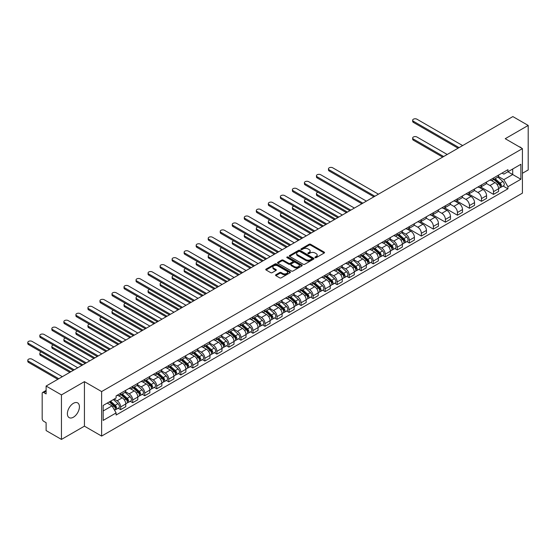 <?xml version="1.0" encoding="UTF-8"?>
<svg xmlns="http://www.w3.org/2000/svg" width="556" height="556" viewBox="0 0 556 556"><rect width="100%" height="100%" fill="white"/><g stroke="black" fill="none" stroke-linecap="round" stroke-linejoin="round"><path stroke-width="0.83" d="M315.127 257.65A0.751 0.431 0 0 0 316.183 257.65L324.224 253.008A1.07 0.619 0 0 0 324.537 252.57A1.07 0.619 0 0 0 324.224 252.132L310.602 244.272A1.07 0.619 0 0 0 309.087 244.272L301.053 248.907A0.751 0.431 0 0 0 302.11 249.519L303.152 248.921A3.426 1.974 0 0 1 307.996 248.921L309.129 249.575A3.426 1.974 0 0 1 310.13 250.971A3.426 1.974 0 0 1 309.129 252.375L308.087 252.973A0.751 0.431 0 0 0 309.15 253.585L310.185 252.987A3.426 1.974 0 0 1 315.03 252.987L316.169 253.64A3.426 1.974 0 0 1 317.17 255.037A3.426 1.974 0 0 1 316.169 256.434L315.127 257.039A0.751 0.431 0 0 0 315.127 257.65L315.127 257.039M73.406 417.208A8.507 4.907 120 0 0 78.959 409.716A8.507 4.907 120 0 0 77.659 402.898A8.507 4.907 120 0 0 73.406 403.322A8.507 4.907 120 0 0 67.846 410.815A8.507 4.907 120 0 0 69.152 417.632A8.507 4.907 120 0 0 73.406 417.208M521.41 148.042A8.507 4.907 120 0 0 520.499 147.229A8.507 4.907 120 0 0 519.339 146.853M275.866 274.761A1.07 0.619 0 0 0 275.554 275.199A1.07 0.619 0 0 0 275.866 275.637L279.689 277.847A1.07 0.619 0 0 0 281.204 277.847L290.135 272.69A1.07 0.619 0 0 0 290.447 272.252A1.07 0.619 0 0 0 290.135 271.815L276.513 263.954A1.07 0.619 0 0 0 274.998 263.954L266.067 269.104A1.07 0.619 0 0 0 265.754 269.542A1.07 0.619 0 0 0 266.067 269.98L270.682 272.649A1.07 0.619 0 0 0 272.197 272.649L276.019 270.438A1.07 0.619 0 0 0 276.332 270.001A1.07 0.619 0 0 0 276.019 269.563L273.733 268.242A2.863 1.654 0 0 1 272.892 267.075A2.863 1.654 0 0 1 274.657 265.546A2.863 1.654 0 0 1 277.778 265.907L286.75 271.085A2.863 1.654 0 0 1 287.584 272.252A2.863 1.654 0 0 1 285.819 273.781A2.863 1.654 0 0 1 282.698 273.42L281.204 272.558A1.07 0.619 0 0 0 279.689 272.558L275.866 274.761L275.866 275.637L279.689 273.448L279.689 272.558M101.623 391.57L84.429 381.645L61.452 394.906L46.113 386.052L512.854 116.579L528.2 125.434L505.223 138.701L522.418 148.626L101.623 391.57L101.623 436.085L522.418 193.14L522.418 148.626M303.228 264.26A1.07 0.619 0 0 0 304.737 264.26L313.667 259.103A1.07 0.619 0 0 0 313.98 258.665A1.07 0.619 0 0 0 313.667 258.227L300.045 250.36A1.07 0.619 0 0 0 298.53 250.36L289.606 255.517A1.07 0.619 0 0 0 289.294 255.955A1.07 0.619 0 0 0 289.606 256.392L303.228 264.26M287.292 257.81A0.751 0.431 0 0 1 288.05 257.914L288.05 257.025L301.901 265.024A1.07 0.619 0 0 1 302.214 265.455A1.07 0.619 0 0 1 301.901 265.893L292.97 271.05A1.07 0.619 0 0 1 291.455 271.05L277.833 263.19L277.833 262.314A1.07 0.619 0 0 0 277.52 262.752A1.07 0.619 0 0 0 277.833 263.19M277.833 262.314L281.656 260.104A1.07 0.619 0 0 1 283.171 260.104L288.696 263.294A1.07 0.619 0 0 0 290.211 263.294L292.748 261.834A1.07 0.619 0 0 0 293.061 261.396A1.07 0.619 0 0 0 292.748 260.959L286.993 257.636A0.751 0.431 0 0 1 288.05 257.025M61.452 394.906L61.452 439.421L46.113 430.566L46.113 422.685L43.722 421.302A2.182 1.258 -120 0 1 42.18 418.633L42.18 393.44A2.182 1.258 -120 0 1 42.631 392.446L46.113 390.43M522.418 173.284L528.2 169.948L528.2 125.434M61.452 439.421L84.429 426.16L101.623 436.085M46.113 386.052L46.113 393.933L43.722 392.55A2.182 1.258 -120 0 0 42.631 392.446M493.506 178.003A5.018 2.898 60 0 1 492.47 180.255L497.557 177.315A5.018 2.898 -120 0 0 498.593 175.07M486.285 183.404L489.961 185.53A5.018 2.898 60 0 1 493.506 191.667L498.593 188.734A5.018 2.898 -120 0 0 495.048 182.59L491.407 180.485M498.593 188.734L498.593 191.445L493.506 194.385L480.752 187.018M492.47 180.255A5.018 2.898 60 0 1 489.996 180.033M493.506 191.667L493.506 194.385M481.482 184.946A5.018 2.898 60 0 1 480.44 187.198L485.527 184.265A5.018 2.898 -120 0 0 486.57 182.014M468.722 193.968L481.482 201.328L486.57 198.395L486.57 195.677A5.018 2.898 -120 0 0 483.018 189.533L479.376 187.428M480.44 187.198A5.018 2.898 60 0 1 477.972 186.976M474.261 190.347L477.931 192.473A5.018 2.898 60 0 1 481.482 198.617L481.482 201.328M469.452 191.889A5.018 2.898 60 0 1 468.416 194.141L473.503 191.208A5.018 2.898 -120 0 0 474.539 188.957M456.698 200.911L469.452 208.271L474.539 205.338L474.539 202.62A5.018 2.898 -120 0 0 470.995 196.476L467.353 194.378M468.416 194.141A5.018 2.898 60 0 1 465.942 193.919M462.231 197.297L465.907 199.416A5.018 2.898 60 0 1 469.452 205.56L469.452 208.271M457.428 198.84A5.018 2.898 60 0 1 456.386 201.084L461.473 198.151A5.018 2.898 -120 0 0 462.516 195.9M444.668 207.854L457.428 215.214L462.516 212.281L462.516 209.563A5.018 2.898 -120 0 0 458.964 203.42L455.322 201.321M456.386 201.084A5.018 2.898 60 0 1 453.918 200.862M450.2 204.24L453.877 206.359A5.018 2.898 60 0 1 457.428 212.503L457.428 215.214M445.398 205.783A5.018 2.898 60 0 1 444.362 208.034L449.45 205.095A5.018 2.898 -120 0 0 450.485 202.843M432.644 214.797L445.398 222.164L450.485 219.224L450.485 216.506A5.018 2.898 -120 0 0 446.941 210.363L443.299 208.264M444.362 208.034A5.018 2.898 60 0 1 441.888 207.805M438.177 211.183L441.853 213.302A5.018 2.898 60 0 1 445.398 219.446L445.398 222.164M433.367 212.726A5.018 2.898 60 0 1 432.332 214.977L437.419 212.038A5.018 2.898 -120 0 0 438.462 209.786M420.614 221.74L433.367 229.107L438.462 226.167L438.462 223.449A5.018 2.898 -120 0 0 434.91 217.306L431.268 215.207M432.332 214.977A5.018 2.898 60 0 1 429.864 214.748M426.146 218.126L429.823 220.245A5.018 2.898 60 0 1 433.367 226.389L433.367 229.107M421.344 219.669A5.018 2.898 60 0 1 420.308 221.92L425.396 218.981A5.018 2.898 -120 0 0 426.431 216.729M408.59 228.683L421.344 236.05L426.431 233.11L426.431 230.392A5.018 2.898 -120 0 0 422.887 224.256L419.245 222.15M420.308 221.92A5.018 2.898 60 0 1 417.834 221.691M414.123 225.069L417.799 227.189A5.018 2.898 60 0 1 421.344 233.332L421.344 236.05M409.313 226.612A5.018 2.898 60 0 1 408.278 228.863L413.365 225.924A5.018 2.898 -120 0 0 414.408 223.672M406.874 241.582L409.313 242.993L414.408 240.053L414.408 237.336A5.018 2.898 -120 0 0 410.856 231.199L407.214 229.093M408.278 228.863A5.018 2.898 60 0 1 405.81 228.634M402.092 232.012L405.769 234.132A5.018 2.898 60 0 1 409.313 240.275L409.313 242.993M397.29 233.555A5.018 2.898 60 0 1 396.247 235.807L401.342 232.867A5.018 2.898 -120 0 0 402.377 230.615M394.85 248.525L397.29 249.936L402.377 246.996L402.377 244.286A5.018 2.898 -120 0 0 398.833 238.142L395.191 236.036M396.247 235.807A5.018 2.898 60 0 1 393.78 235.577M390.069 238.955L393.745 241.075A5.018 2.898 60 0 1 397.29 247.218L397.29 249.936M385.259 240.498A5.018 2.898 60 0 1 384.224 242.75L389.311 239.81A5.018 2.898 -120 0 0 390.354 237.558M382.82 255.468L385.259 256.879L390.354 253.939L390.354 251.229A5.018 2.898 -120 0 0 386.802 245.085L383.16 242.979M384.224 242.75A5.018 2.898 60 0 1 381.757 242.527M378.038 245.898L381.715 248.025A5.018 2.898 60 0 1 385.259 254.161L385.259 256.879M373.236 247.441A5.018 2.898 60 0 1 372.193 249.693L377.288 246.76A5.018 2.898 -120 0 0 378.323 244.508M370.796 262.418L373.236 263.822L378.323 260.882L378.323 258.172A5.018 2.898 -120 0 0 374.779 252.028L371.137 249.922M372.193 249.693A5.018 2.898 60 0 1 369.726 249.47M366.015 252.841L369.691 254.968A5.018 2.898 60 0 1 373.236 261.105L373.236 263.822M361.205 254.384A5.018 2.898 60 0 1 360.17 256.636L365.257 253.703A5.018 2.898 -120 0 0 366.293 251.451M358.766 269.361L361.205 270.765L366.3 267.832L366.3 265.115A5.018 2.898 -120 0 0 362.748 258.971L359.106 256.872M360.17 256.636A5.018 2.898 60 0 1 357.703 256.413M353.984 259.784L357.661 261.911A5.018 2.898 60 0 1 361.205 268.055L361.205 270.765M349.182 261.327A5.018 2.898 60 0 1 348.139 263.579L353.234 260.646A5.018 2.898 -120 0 0 354.269 258.394M346.742 276.304L349.182 277.708L354.269 274.775L354.269 272.058A5.018 2.898 -120 0 0 350.725 265.914L347.083 263.815M348.139 263.579A5.018 2.898 60 0 1 345.672 263.356M341.961 266.734L345.637 268.854A5.018 2.898 60 0 1 349.182 274.998L349.182 277.708M337.151 268.277A5.018 2.898 60 0 1 336.116 270.529L341.203 267.589A5.018 2.898 -120 0 0 342.239 265.337M334.712 283.247L337.151 284.651L342.239 281.718L342.239 279.001A5.018 2.898 -120 0 0 338.694 272.857L335.053 270.758M336.116 270.529A5.018 2.898 60 0 1 333.649 270.299M329.93 273.677L333.607 275.797A5.018 2.898 60 0 1 337.151 281.941L337.151 284.651M325.128 275.22A5.018 2.898 60 0 1 324.085 277.472L329.173 274.532A5.018 2.898 -120 0 0 330.215 272.28M322.688 290.19L325.128 291.601L330.215 288.661L330.215 285.944A5.018 2.898 -120 0 0 326.671 279.8L323.029 277.701M324.085 277.472A5.018 2.898 60 0 1 321.618 277.242M317.907 280.62L321.583 282.74A5.018 2.898 60 0 1 325.128 288.884L325.128 291.601M313.097 282.163A5.018 2.898 60 0 1 312.062 284.415L317.149 281.475A5.018 2.898 -120 0 0 318.185 279.223M310.658 297.133L313.097 298.544L318.185 295.604L318.185 292.887A5.018 2.898 -120 0 0 314.64 286.743L310.999 284.644M312.062 284.415A5.018 2.898 60 0 1 309.595 284.185M305.876 287.563L309.553 289.683A5.018 2.898 60 0 1 313.097 295.827L313.097 298.544M301.074 289.106A5.018 2.898 60 0 1 300.031 291.358L305.119 288.418A5.018 2.898 -120 0 0 306.161 286.166M298.635 304.076L301.074 305.487L306.161 302.547L306.161 299.83A5.018 2.898 -120 0 0 302.617 293.693L298.975 291.587M300.031 291.358A5.018 2.898 60 0 1 297.564 291.129M293.853 294.506L297.523 296.626A5.018 2.898 60 0 1 301.074 302.77L301.074 305.487M289.044 296.049A5.018 2.898 60 0 1 288.008 298.301L293.095 295.361A5.018 2.898 -120 0 0 294.131 293.109M286.604 311.019L289.044 312.43L294.131 309.49L294.131 306.78A5.018 2.898 -120 0 0 290.586 300.636L286.945 298.53M288.008 298.301A5.018 2.898 60 0 1 285.541 298.072M281.822 301.449L285.499 303.569A5.018 2.898 60 0 1 289.044 309.713L289.044 312.43M277.02 302.992A5.018 2.898 60 0 1 275.978 305.244L281.065 302.304A5.018 2.898 -120 0 0 282.107 300.052M274.581 317.962L277.02 319.373L282.107 316.433L282.107 313.723A5.018 2.898 -120 0 0 278.563 307.579L274.921 305.473M275.978 305.244A5.018 2.898 60 0 1 273.51 305.022M269.799 308.392L273.469 310.519A5.018 2.898 60 0 1 277.02 316.656L277.02 319.373M264.99 309.935A5.018 2.898 60 0 1 263.954 312.187L269.041 309.247A5.018 2.898 -120 0 0 270.077 307.002M262.55 324.906L264.99 326.316L270.077 323.377L270.077 320.666A5.018 2.898 -120 0 0 266.532 314.522L262.891 312.416M263.954 312.187A5.018 2.898 60 0 1 261.48 311.965M257.769 315.335L261.445 317.462A5.018 2.898 60 0 1 264.99 323.599L264.99 326.316M252.966 316.878A5.018 2.898 60 0 1 251.924 319.13L257.011 316.197A5.018 2.898 -120 0 0 258.053 313.945M250.527 331.856L252.966 333.259L258.053 330.327L258.053 327.609A5.018 2.898 -120 0 0 254.509 321.465L250.86 319.359M251.924 319.13A5.018 2.898 60 0 1 249.456 318.908M245.745 322.278L249.415 324.405A5.018 2.898 60 0 1 252.966 330.549L252.966 333.259M240.936 323.821A5.018 2.898 60 0 1 239.9 326.073L244.987 323.14A5.018 2.898 -120 0 0 246.023 320.888M238.496 338.799L240.936 340.202L246.023 337.27L246.023 334.552A5.018 2.898 -120 0 0 242.479 328.408L238.837 326.309M239.9 326.073A5.018 2.898 60 0 1 237.426 325.851M233.715 329.228L237.391 331.348A5.018 2.898 60 0 1 240.936 337.492L240.936 340.202M228.912 330.771A5.018 2.898 60 0 1 227.87 333.023L232.957 330.083A5.018 2.898 -120 0 0 234 327.831M226.473 345.742L228.912 347.146L234 344.213L234 341.495A5.018 2.898 -120 0 0 230.448 335.351L226.806 333.252M227.87 333.023A5.018 2.898 60 0 1 225.402 332.794M221.691 336.171L225.361 338.291A5.018 2.898 60 0 1 228.912 344.435L228.912 347.146M216.882 337.714A5.018 2.898 60 0 1 215.846 339.966L220.934 337.026A5.018 2.898 -120 0 0 221.969 334.775M214.442 352.685L216.882 354.096L221.969 351.156L221.969 348.438A5.018 2.898 -120 0 0 218.425 342.294L214.783 340.196M215.846 339.966A5.018 2.898 60 0 1 213.372 339.737M209.661 343.115L213.337 345.234A5.018 2.898 60 0 1 216.882 351.378L216.882 354.096M204.858 344.657A5.018 2.898 60 0 1 203.816 346.909L208.903 343.969A5.018 2.898 -120 0 0 209.946 341.718M202.419 359.628L204.858 361.039L209.946 358.099L209.946 355.381A5.018 2.898 -120 0 0 206.394 349.237L202.752 347.139M203.816 346.909A5.018 2.898 60 0 1 201.348 346.68M197.637 350.058L201.307 352.177A5.018 2.898 60 0 1 204.858 358.321L204.858 361.039M192.828 351.6A5.018 2.898 60 0 1 191.792 353.852L196.88 350.912A5.018 2.898 -120 0 0 197.915 348.661M190.388 366.571L192.828 367.982L197.915 365.042L197.915 362.324A5.018 2.898 -120 0 0 194.371 356.188L190.729 354.082M191.792 353.852A5.018 2.898 60 0 1 189.318 353.623M185.607 357.001L189.283 359.12A5.018 2.898 60 0 1 192.828 365.264L192.828 367.982M180.804 358.544A5.018 2.898 60 0 1 179.762 360.795L184.849 357.855A5.018 2.898 -120 0 0 185.892 355.604M178.358 373.514L180.804 374.925L185.892 371.985L185.892 369.274A5.018 2.898 -120 0 0 182.34 363.131L178.698 361.025M179.762 360.795A5.018 2.898 60 0 1 177.294 360.566M173.576 363.944L177.253 366.063A5.018 2.898 60 0 1 180.804 372.207L180.804 374.925M168.774 365.487A5.018 2.898 60 0 1 167.738 367.738L172.826 364.799A5.018 2.898 -120 0 0 173.861 362.547M166.334 380.457L168.774 381.868L173.861 378.928L173.861 376.217A5.018 2.898 -120 0 0 170.317 370.074L166.675 367.968M167.738 367.738A5.018 2.898 60 0 1 165.264 367.509M161.553 370.887L165.229 373.007A5.018 2.898 60 0 1 168.774 379.15L168.774 381.868M156.743 372.43A5.018 2.898 60 0 1 155.708 374.681L160.795 371.742A5.018 2.898 -120 0 0 161.838 369.497M154.304 387.4L156.743 388.811L161.838 385.871L161.838 383.16A5.018 2.898 -120 0 0 158.286 377.017L154.644 374.911M155.708 374.681A5.018 2.898 60 0 1 153.241 374.459M149.522 377.83L153.199 379.957A5.018 2.898 60 0 1 156.743 386.093L156.743 388.811M144.72 379.373A5.018 2.898 60 0 1 143.684 381.625L148.772 378.692A5.018 2.898 -120 0 0 149.807 376.44M142.28 394.35L144.72 395.754L149.807 392.821L149.807 390.103A5.018 2.898 -120 0 0 146.263 383.96L142.621 381.854M143.684 381.625A5.018 2.898 60 0 1 141.21 381.402M137.499 384.773L141.175 386.9A5.018 2.898 60 0 1 144.72 393.043L144.72 395.754M132.689 386.316A5.018 2.898 60 0 1 131.654 388.568L136.741 385.635A5.018 2.898 -120 0 0 137.784 383.383M130.25 401.293L132.689 402.697L137.784 399.764L137.784 397.047A5.018 2.898 -120 0 0 134.232 390.903L130.59 388.804M131.654 388.568A5.018 2.898 60 0 1 129.187 388.345M125.468 391.723L129.145 393.843A5.018 2.898 60 0 1 132.689 399.986L132.689 402.697M120.666 393.266A5.018 2.898 60 0 1 119.623 395.511L124.718 392.578A5.018 2.898 -120 0 0 125.753 390.326M118.226 408.236L120.666 409.64L125.753 406.707L125.753 403.99A5.018 2.898 -120 0 0 122.209 397.846L118.567 395.747M119.623 395.511A5.018 2.898 60 0 1 117.156 395.288M114.189 399.097L117.121 400.786A5.018 2.898 60 0 1 120.666 406.929L120.666 409.64M502.026 173.083L503.84 174.132L520.875 164.298L512.702 169.01L512.702 174.535L503.84 179.651L498.315 176.46M507.92 171.776L520.875 179.254L507.927 186.733L503.84 179.651M520.875 164.298L520.875 179.254M103.166 410.981L112.027 405.859L116.114 412.934L116.114 415.026L507.927 188.825L507.927 186.733M116.114 412.934L103.166 420.412L103.166 405.456L116.114 397.978L116.114 395.886L507.927 169.684L507.927 171.776M84.429 381.645L84.429 426.16M112.027 405.859L107.252 403.1M503.097 186.031L507.927 188.825M315.426 257.755L316.169 257.324A3.426 1.974 0 0 0 317.17 255.927L317.17 255.037M310.13 250.971L310.13 251.868A3.426 1.974 0 0 1 309.129 253.265L308.385 253.689M324.224 252.132L324.224 253.008L310.602 245.161A1.07 0.619 0 0 0 309.087 245.161L301.352 249.63M313.667 258.227L313.667 259.103L300.045 251.256A1.07 0.619 0 0 0 298.53 251.256L289.62 256.399L289.606 255.517M311.777 258.971A0.751 0.431 0 0 0 311.777 258.359L299.823 251.458A0.751 0.431 0 0 0 298.76 251.458L297.662 252.09A3.426 1.974 0 0 0 296.661 253.487A3.426 1.974 0 0 0 297.662 254.884L305.835 259.603A3.426 1.974 0 0 0 310.679 259.603L311.777 258.971L311.777 259.86A0.751 0.431 0 0 0 311.999 259.555L311.999 258.665M296.661 253.487L296.661 254.377A3.426 1.974 0 0 0 297.662 255.774L297.662 254.884M311.777 259.86L310.679 260.493A3.426 1.974 0 0 1 305.835 260.493L297.662 255.774M277.854 263.196L281.656 260.993L281.656 260.104M293.061 261.396L293.061 262.286A1.07 0.619 0 0 1 292.748 262.724L290.211 264.183A1.07 0.619 0 0 1 288.696 264.183L283.171 260.993A1.07 0.619 0 0 0 281.656 260.993M288.05 257.914L301.887 265.9M294.43 266.602A2.863 1.654 0 0 0 297.55 266.963A2.863 1.654 0 0 0 299.316 265.434A2.863 1.654 0 0 0 298.475 264.267L295.319 262.446A1.07 0.619 0 0 0 293.804 262.446L291.268 263.905A1.07 0.619 0 0 0 290.955 264.343A1.07 0.619 0 0 0 291.268 264.781L294.43 266.602L294.43 267.499A2.863 1.654 0 0 0 297.55 267.853A2.863 1.654 0 0 0 299.316 266.324L299.316 265.434M290.955 264.343L290.955 265.233A1.07 0.619 0 0 0 291.268 265.671L291.268 264.781M294.43 267.499L291.268 265.671M287.584 272.252L287.584 273.142A2.863 1.654 0 0 1 285.819 274.671A2.863 1.654 0 0 1 282.698 274.31L281.204 273.448A1.07 0.619 0 0 0 279.689 273.448M272.892 267.075L272.892 267.964A2.863 1.654 0 0 0 273.733 269.132L273.733 268.242M276.005 270.445L273.733 269.132M290.135 271.815L290.135 272.69L276.513 264.844A1.07 0.619 0 0 0 274.998 264.844L266.081 269.987L266.067 269.104M493.853 179.456L498.753 183.827A2.724 1.571 60 0 1 499.608 188.046L498.593 188.63M493.985 179.574L496.293 180.902M447.212 154.478L416.951 137.012A2.509 1.446 -0 0 0 414.213 136.693A2.509 1.446 -0 0 0 412.67 138.034A2.509 1.446 -0 0 0 413.4 139.056L443.66 156.528M494.347 179.171L499.802 184.036A1.307 0.758 60 0 1 500.212 186.058A1.307 0.758 60 0 1 500.094 186.107M495.167 178.698L500.066 183.07A2.724 1.571 60 0 1 500.921 187.289A2.724 1.571 60 0 1 500.101 187.372M497.898 177.058L502.839 181.471A2.724 1.571 60 0 1 503.694 185.683L500.921 187.289M442.659 157.105L413.4 140.216A2.509 1.446 180 0 1 412.67 139.188L412.67 138.034M458.081 148.202L413.4 122.41A2.509 1.446 180 0 1 412.67 121.389L412.67 120.228A2.509 1.446 -0 0 0 413.4 121.25L459.082 147.625M462.627 145.575L416.951 119.206A2.509 1.446 -0 0 0 414.213 118.894A2.509 1.446 -0 0 0 412.67 120.228M397.637 235.007L402.537 239.379A2.724 1.571 60 0 1 403.392 243.597L402.377 244.181M397.769 235.118L400.077 236.453M317.914 192.265A2.509 1.446 -0 0 0 316.454 193.585A2.509 1.446 -0 0 0 317.184 194.607L347.444 212.079M398.131 234.722L403.587 239.587A1.307 0.758 60 0 1 403.997 241.61A1.307 0.758 60 0 1 403.878 241.658M398.951 234.25L403.851 238.621A2.724 1.571 60 0 1 404.705 242.84A2.724 1.571 60 0 1 403.878 242.923M401.682 232.61L406.624 237.023A2.724 1.571 60 0 1 407.478 241.234L404.705 242.84M346.444 212.656L317.184 195.768A2.509 1.446 180 0 1 316.454 194.739L316.454 193.585M385.607 241.95L390.514 246.322A2.724 1.571 60 0 1 391.368 250.541L390.347 251.124M385.739 242.069L388.046 243.396M305.883 199.215A2.509 1.446 -0 0 0 304.424 200.528A2.509 1.446 -0 0 0 305.161 201.55L335.421 219.022M386.107 241.665L391.556 246.53A1.307 0.758 60 0 1 391.966 248.553A1.307 0.758 60 0 1 391.848 248.601M386.92 241.193L391.82 245.564A2.724 1.571 60 0 1 392.675 249.783A2.724 1.571 60 0 1 391.855 249.866M389.652 239.553L394.6 243.966A2.724 1.571 60 0 1 395.455 248.178L392.675 249.783M334.413 219.599L305.161 202.711A2.509 1.446 180 0 1 304.424 201.682L304.424 200.528M373.583 248.893L378.483 253.265A2.724 1.571 60 0 1 379.338 257.484L378.323 258.067M373.715 249.012L376.023 250.339M293.86 206.158A2.509 1.446 -0 0 0 292.393 207.471A2.509 1.446 -0 0 0 293.13 208.493L323.39 225.965M374.077 248.608L379.533 253.473A1.307 0.758 60 0 1 379.943 255.496A1.307 0.758 60 0 1 379.824 255.545M374.897 248.136L379.797 252.507A2.724 1.571 60 0 1 380.651 256.726A2.724 1.571 60 0 1 379.824 256.809M377.628 246.496L382.57 250.909A2.724 1.571 60 0 1 383.425 255.121L380.651 256.726M322.39 226.542L293.13 209.654A2.509 1.446 180 0 1 292.393 208.632L292.393 207.471M361.553 255.836L366.46 260.208A2.724 1.571 60 0 1 367.314 264.427L366.293 265.01M361.685 255.955L363.992 257.282M281.829 213.101A2.509 1.446 -0 0 0 280.37 214.414A2.509 1.446 -0 0 0 281.107 215.436L311.367 232.908M362.053 255.551L367.502 260.416A1.307 0.758 60 0 1 367.912 262.439A1.307 0.758 60 0 1 367.794 262.488M362.866 255.079L367.766 259.457A2.724 1.571 60 0 1 368.621 263.669A2.724 1.571 60 0 1 367.801 263.759M365.598 253.439L370.546 257.852A2.724 1.571 60 0 1 371.401 262.064L368.621 263.669M310.359 233.485L281.107 216.597A2.509 1.446 180 0 1 280.37 215.575L280.37 214.414M349.529 262.779L354.429 267.151A2.724 1.571 60 0 1 355.284 271.37L354.269 271.953M349.661 262.898L351.962 264.232M269.806 220.044A2.509 1.446 -0 0 0 268.339 221.357A2.509 1.446 -0 0 0 269.076 222.386L299.336 239.851M350.023 262.495L355.479 267.36A1.307 0.758 60 0 1 355.889 269.382A1.307 0.758 60 0 1 355.77 269.431M350.836 262.022L355.743 266.4A2.724 1.571 60 0 1 356.598 270.612A2.724 1.571 60 0 1 355.77 270.702M353.574 260.382L358.516 264.795A2.724 1.571 60 0 1 359.371 269.014L356.598 270.612M298.336 240.435L269.076 223.54A2.509 1.446 180 0 1 268.339 222.518L268.339 221.357M337.499 269.723L342.406 274.101A2.724 1.571 60 0 1 343.26 278.313L342.239 278.904M337.631 269.841L339.938 271.175M257.775 226.987A2.509 1.446 -0 0 0 256.316 228.301A2.509 1.446 -0 0 0 257.053 229.329L287.313 246.794M337.999 269.438L343.448 274.303A1.307 0.758 60 0 1 343.858 276.332A1.307 0.758 60 0 1 343.74 276.374M338.812 268.965L343.712 273.344A2.724 1.571 60 0 1 344.567 277.555A2.724 1.571 60 0 1 343.747 277.646M341.544 267.325L346.485 271.738A2.724 1.571 60 0 1 347.347 275.957L344.567 277.555M286.305 247.378L257.053 230.483A2.509 1.446 180 0 1 256.316 229.461L256.316 228.301M325.475 276.666L330.375 281.044A2.724 1.571 60 0 1 331.23 285.256L330.215 285.847M325.607 276.784L327.908 278.118M245.752 233.93A2.509 1.446 -0 0 0 244.286 235.244A2.509 1.446 -0 0 0 245.022 236.272L275.283 253.744M325.969 276.381L331.425 281.253A1.307 0.758 60 0 1 331.835 283.275A1.307 0.758 60 0 1 331.717 283.317M326.782 275.915L331.689 280.287A2.724 1.571 60 0 1 332.544 284.498A2.724 1.571 60 0 1 331.717 284.589M329.52 274.275L334.462 278.681A2.724 1.571 60 0 1 335.317 282.9L332.544 284.498M274.282 254.321L245.022 237.426A2.509 1.446 180 0 1 244.286 236.404L244.286 235.244M313.445 283.616L318.345 287.987A2.724 1.571 60 0 1 319.207 292.199L318.185 292.79M313.577 283.727L315.884 285.061M233.722 240.873A2.509 1.446 -0 0 0 232.262 242.194A2.509 1.446 -0 0 0 232.999 243.215L263.259 260.688M313.938 283.331L319.394 288.196A1.307 0.758 60 0 1 319.804 290.218A1.307 0.758 60 0 1 319.686 290.267M314.759 282.858L319.658 287.23A2.724 1.571 60 0 1 320.513 291.441A2.724 1.571 60 0 1 319.693 291.532M317.49 281.218L322.431 285.624A2.724 1.571 60 0 1 323.293 289.843L320.513 291.441M262.251 261.264L232.999 244.369A2.509 1.446 180 0 1 232.262 243.347L232.262 242.194M301.421 290.559L306.321 294.93A2.724 1.571 60 0 1 307.176 299.142L306.161 299.733M301.547 290.67L303.854 292.004M221.698 247.816A2.509 1.446 -0 0 0 220.232 249.137A2.509 1.446 -0 0 0 220.968 250.158L251.229 267.631M301.915 290.274L307.371 295.139A1.307 0.758 60 0 1 307.781 297.161A1.307 0.758 60 0 1 307.663 297.21M302.728 289.801L307.635 294.173A2.724 1.571 60 0 1 308.49 298.391A2.724 1.571 60 0 1 307.663 298.475M305.466 288.161L310.408 292.567A2.724 1.571 60 0 1 311.263 296.786L308.49 298.391M250.228 268.207L220.968 251.312A2.509 1.446 180 0 1 220.232 250.29L220.232 249.137M289.391 297.502L294.291 301.873A2.724 1.571 60 0 1 295.153 306.085L294.131 306.676M289.523 297.613L291.83 298.947M209.668 254.759A2.509 1.446 -0 0 0 208.208 256.08A2.509 1.446 -0 0 0 208.945 257.101L239.198 274.574M289.885 297.217L295.34 302.082A1.307 0.758 60 0 1 295.75 304.104A1.307 0.758 60 0 1 295.632 304.153M290.705 296.744L295.604 301.116A2.724 1.571 60 0 1 296.459 305.334A2.724 1.571 60 0 1 295.639 305.418M293.436 295.104L298.377 299.517A2.724 1.571 60 0 1 299.232 303.729L296.459 305.334M238.197 275.15L208.945 258.262A2.509 1.446 180 0 1 208.208 257.233L208.208 256.08M277.368 304.445L282.267 308.816A2.724 1.571 60 0 1 283.122 313.035L282.107 313.619M277.493 304.563L279.8 305.89M197.644 261.709A2.509 1.446 -0 0 0 196.178 263.023A2.509 1.446 -0 0 0 196.914 264.044L227.175 281.517M277.861 304.16L283.317 309.025A1.307 0.758 60 0 1 283.727 311.047A1.307 0.758 60 0 1 283.602 311.096M278.674 303.687L283.581 308.059A2.724 1.571 60 0 1 284.436 312.277A2.724 1.571 60 0 1 283.609 312.361M281.412 302.047L286.354 306.46A2.724 1.571 60 0 1 287.209 310.672L284.436 312.277M226.174 282.094L196.914 265.205A2.509 1.446 180 0 1 196.178 264.176L196.178 263.023M265.337 311.388L270.237 315.759A2.724 1.571 60 0 1 271.099 319.978L270.077 320.562M265.469 311.506L267.777 312.833M185.614 268.652A2.509 1.446 -0 0 0 184.154 269.966A2.509 1.446 -0 0 0 184.884 270.987L215.144 288.46M265.831 311.103L271.286 315.968A1.307 0.758 60 0 1 271.696 317.99A1.307 0.758 60 0 1 271.578 318.039M266.651 310.63L271.55 315.002A2.724 1.571 60 0 1 272.405 319.22A2.724 1.571 60 0 1 271.585 319.304M269.382 308.99L274.323 313.403A2.724 1.571 60 0 1 275.178 317.615L272.405 319.22M214.143 289.037L184.884 272.148A2.509 1.446 180 0 1 184.154 271.126L184.154 269.966M253.314 318.331L258.213 322.702A2.724 1.571 60 0 1 259.068 326.921L258.053 327.505M253.439 318.449L255.746 319.776M173.59 275.595A2.509 1.446 -0 0 0 172.124 276.909A2.509 1.446 -0 0 0 172.86 277.93L203.121 295.403M253.807 318.046L259.263 322.911A1.307 0.758 60 0 1 259.673 324.933A1.307 0.758 60 0 1 259.548 324.982M254.62 317.573L259.52 321.945A2.724 1.571 60 0 1 260.382 326.163A2.724 1.571 60 0 1 259.555 326.254M257.352 315.933L262.3 320.346A2.724 1.571 60 0 1 263.155 324.558L260.382 326.163M202.12 295.98L172.86 279.091A2.509 1.446 180 0 1 172.124 278.07L172.124 276.909M241.283 325.274L246.183 329.645A2.724 1.571 60 0 1 247.038 333.864L246.023 334.448M241.415 325.392L243.723 326.726M161.56 282.538A2.509 1.446 -0 0 0 160.1 283.852A2.509 1.446 -0 0 0 160.83 284.88L191.09 302.346M241.777 324.989L247.232 329.854A1.307 0.758 60 0 1 247.642 331.876A1.307 0.758 60 0 1 247.524 331.925M242.597 324.516L247.496 328.895A2.724 1.571 60 0 1 248.351 333.107A2.724 1.571 60 0 1 247.531 333.197M245.328 322.876L250.269 327.289A2.724 1.571 60 0 1 251.124 331.501L248.351 333.107M190.089 302.93L160.83 286.034A2.509 1.446 180 0 1 160.1 285.013L160.1 283.852M373.889 196.81L329.215 171.019A2.509 1.446 180 0 1 328.478 169.99L328.478 168.836A2.509 1.446 -0 0 0 329.215 169.858L374.89 196.233M378.441 194.183L332.759 167.815A2.509 1.446 -0 0 0 330.028 167.495A2.509 1.446 -0 0 0 328.478 168.836M361.866 203.753L317.184 177.962A2.509 1.446 180 0 1 316.454 176.933L316.454 175.779A2.509 1.446 -0 0 0 317.184 176.801L362.866 203.176M366.411 201.126L320.729 174.758A2.509 1.446 -0 0 0 317.997 174.438A2.509 1.446 -0 0 0 316.454 175.779M349.835 210.696L305.161 184.905A2.509 1.446 180 0 1 304.424 183.883L304.424 182.722A2.509 1.446 -0 0 0 305.161 183.744L350.836 210.119M354.387 208.069L308.705 181.701A2.509 1.446 -0 0 0 305.974 181.388A2.509 1.446 -0 0 0 304.424 182.722M337.812 217.639L293.13 191.848A2.509 1.446 180 0 1 292.393 190.826L292.393 189.665A2.509 1.446 -0 0 0 293.13 190.687L338.812 217.062M342.357 215.019L296.675 188.644A2.509 1.446 -0 0 0 293.943 188.331A2.509 1.446 -0 0 0 292.393 189.665M325.781 224.589L281.107 198.791A2.509 1.446 180 0 1 280.37 197.769L280.37 196.609A2.509 1.446 -0 0 0 281.107 197.637L326.782 224.005M330.333 221.962L284.651 195.587A2.509 1.446 -0 0 0 281.92 195.274A2.509 1.446 -0 0 0 280.37 196.609M313.758 231.532L269.076 205.734A2.509 1.446 180 0 1 268.339 204.712L268.339 203.552A2.509 1.446 -0 0 0 269.076 204.58L314.759 230.948M318.303 228.905L272.621 202.53A2.509 1.446 -0 0 0 269.889 202.217A2.509 1.446 -0 0 0 268.339 203.552M301.727 238.475L257.053 212.677A2.509 1.446 180 0 1 256.316 211.655L256.316 210.502A2.509 1.446 -0 0 0 257.053 211.523L302.728 237.892M306.28 235.848L260.597 209.473A2.509 1.446 -0 0 0 257.866 209.16A2.509 1.446 -0 0 0 256.316 210.502M289.704 245.418L245.022 219.62A2.509 1.446 180 0 1 244.286 218.598L244.286 217.445A2.509 1.446 -0 0 0 245.022 218.466L290.705 244.842M294.249 242.791L248.567 216.416A2.509 1.446 -0 0 0 245.835 216.103A2.509 1.446 -0 0 0 244.286 217.445M277.673 252.361L232.999 226.57A2.509 1.446 180 0 1 232.262 225.541L232.262 224.388A2.509 1.446 -0 0 0 232.999 225.409L278.674 251.785M282.219 249.734L236.543 223.359A2.509 1.446 -0 0 0 233.812 223.046A2.509 1.446 -0 0 0 232.262 224.388M265.643 259.305L220.968 233.513A2.509 1.446 180 0 1 220.232 232.484L220.232 231.331A2.509 1.446 -0 0 0 220.968 232.352L266.651 258.728M270.195 256.677L224.513 230.309A2.509 1.446 -0 0 0 221.781 229.989A2.509 1.446 -0 0 0 220.232 231.331M253.619 266.248L208.945 240.456A2.509 1.446 180 0 1 208.208 239.427L208.208 238.274A2.509 1.446 -0 0 0 208.945 239.295L254.62 265.671M258.165 263.62L212.489 237.252A2.509 1.446 -0 0 0 209.758 236.932A2.509 1.446 -0 0 0 208.208 238.274M241.589 273.191L196.914 247.399A2.509 1.446 180 0 1 196.178 246.377L196.178 245.217A2.509 1.446 -0 0 0 196.914 246.238L242.597 272.614M246.141 270.563L200.459 244.195A2.509 1.446 -0 0 0 197.727 243.882A2.509 1.446 -0 0 0 196.178 245.217M229.565 280.134L184.884 254.342A2.509 1.446 180 0 1 184.154 253.321L184.154 252.16A2.509 1.446 -0 0 0 184.884 253.182L230.566 279.557M234.111 277.513L188.435 251.138A2.509 1.446 -0 0 0 185.704 250.825A2.509 1.446 -0 0 0 184.154 252.16M217.535 287.077L172.86 261.285A2.509 1.446 180 0 1 172.124 260.264L172.124 259.103A2.509 1.446 -0 0 0 172.86 260.132L218.543 286.5M222.087 284.457L176.405 258.081A2.509 1.446 -0 0 0 173.674 257.769A2.509 1.446 -0 0 0 172.124 259.103M205.511 294.027L160.83 268.228A2.509 1.446 180 0 1 160.1 267.207L160.1 266.046A2.509 1.446 -0 0 0 160.83 267.075L206.512 293.443M210.057 291.4L164.381 265.024A2.509 1.446 -0 0 0 161.643 264.712A2.509 1.446 -0 0 0 160.1 266.046M229.26 332.217L234.159 336.595A2.724 1.571 60 0 1 235.014 340.807L234 341.398M229.385 332.335L231.692 333.669M149.536 289.481A2.509 1.446 -0 0 0 148.07 290.795A2.509 1.446 -0 0 0 148.806 291.824L179.067 309.289M229.753 331.932L235.202 336.797A1.307 0.758 60 0 1 235.619 338.826A1.307 0.758 60 0 1 235.494 338.868M230.566 331.459L235.466 335.838A2.724 1.571 60 0 1 236.328 340.05A2.724 1.571 60 0 1 235.501 340.14M233.298 329.819L238.246 334.232A2.724 1.571 60 0 1 239.101 338.451L236.328 340.05M178.066 309.873L148.806 292.977A2.509 1.446 180 0 1 148.07 291.956L148.07 290.795M193.481 300.97L148.806 275.171A2.509 1.446 180 0 1 148.07 274.15L148.07 272.989A2.509 1.446 -0 0 0 148.806 274.018L194.489 300.386M198.033 298.343L152.351 271.967A2.509 1.446 -0 0 0 149.62 271.655A2.509 1.446 -0 0 0 148.07 272.989M217.229 339.16L222.129 343.538A2.724 1.571 60 0 1 222.984 347.75L221.969 348.341M217.361 339.278L219.669 340.613M137.506 296.424A2.509 1.446 -0 0 0 136.046 297.738A2.509 1.446 -0 0 0 136.776 298.767L167.036 316.232M217.723 338.875L223.178 343.747A1.307 0.758 60 0 1 223.588 345.769A1.307 0.758 60 0 1 223.47 345.811M218.543 338.409L223.442 342.781A2.724 1.571 60 0 1 224.297 346.993A2.724 1.571 60 0 1 223.477 347.083M221.274 336.769L226.216 341.175A2.724 1.571 60 0 1 227.07 345.394L224.297 346.993M166.035 316.816L136.776 299.92A2.509 1.446 180 0 1 136.046 298.899L136.046 297.738M181.458 307.913L136.776 282.114A2.509 1.446 180 0 1 136.046 281.093L136.046 279.939A2.509 1.446 -0 0 0 136.776 280.961L182.458 307.336M186.003 305.286L140.327 278.91A2.509 1.446 -0 0 0 137.589 278.598A2.509 1.446 -0 0 0 136.046 279.939M205.206 346.11L210.105 350.482A2.724 1.571 60 0 1 210.96 354.693L209.946 355.284M205.331 346.221L207.638 347.556M125.482 303.368A2.509 1.446 -0 0 0 124.016 304.688A2.509 1.446 -0 0 0 124.752 305.71L155.013 323.182M205.699 345.818L211.148 350.69A1.307 0.758 60 0 1 211.565 352.712A1.307 0.758 60 0 1 211.44 352.761M206.512 345.352L211.412 349.724A2.724 1.571 60 0 1 212.267 353.936A2.724 1.571 60 0 1 211.447 354.026M209.244 343.712L214.192 348.119A2.724 1.571 60 0 1 215.047 352.337L212.267 353.936M154.012 323.759L124.752 306.863A2.509 1.446 180 0 1 124.016 305.842L124.016 304.688M169.427 314.856L124.752 289.064A2.509 1.446 180 0 1 124.016 288.036L124.016 286.882A2.509 1.446 -0 0 0 124.752 287.904L170.428 314.279M173.979 312.229L128.297 285.853A2.509 1.446 -0 0 0 125.566 285.541A2.509 1.446 -0 0 0 124.016 286.882M193.175 353.053L198.075 357.425A2.724 1.571 60 0 1 198.93 361.636L197.915 362.227M193.307 353.164L195.615 354.499M113.452 310.311A2.509 1.446 -0 0 0 111.992 311.631A2.509 1.446 -0 0 0 112.722 312.653L142.982 330.125M193.669 352.768L199.124 357.633A1.307 0.758 60 0 1 199.535 359.656A1.307 0.758 60 0 1 199.416 359.704M194.489 352.295L199.389 356.667A2.724 1.571 60 0 1 200.243 360.879A2.724 1.571 60 0 1 199.423 360.969M197.22 350.655L202.162 355.062A2.724 1.571 60 0 1 203.016 359.28L200.243 360.879M141.982 330.702L112.722 313.806A2.509 1.446 180 0 1 111.992 312.785L111.992 311.631M157.404 321.799L112.722 296.007A2.509 1.446 180 0 1 111.992 294.979L111.992 293.825A2.509 1.446 -0 0 0 112.722 294.847L158.404 321.222M161.949 319.172L116.273 292.797A2.509 1.446 -0 0 0 113.535 292.484A2.509 1.446 -0 0 0 111.992 293.825M181.152 359.996L186.051 364.368A2.724 1.571 60 0 1 186.906 368.579L185.892 369.17M181.277 360.107L183.584 361.442M101.428 317.254A2.509 1.446 -0 0 0 99.962 318.574A2.509 1.446 -0 0 0 100.699 319.596L130.959 337.068M181.645 359.711L187.094 364.576A1.307 0.758 60 0 1 187.504 366.599A1.307 0.758 60 0 1 187.386 366.647M182.458 359.239L187.358 363.61A2.724 1.571 60 0 1 188.213 367.829A2.724 1.571 60 0 1 187.393 367.912M185.19 357.598L190.138 362.012A2.724 1.571 60 0 1 190.993 366.223L188.213 367.829M129.958 337.645L100.699 320.756A2.509 1.446 180 0 1 99.962 319.728L99.962 318.574M145.373 328.742L100.699 302.95A2.509 1.446 180 0 1 99.962 301.922L99.962 300.768A2.509 1.446 -0 0 0 100.699 301.79L146.374 328.165M149.925 326.115L104.243 299.747A2.509 1.446 -0 0 0 101.512 299.427A2.509 1.446 -0 0 0 99.962 300.768M169.121 366.939L174.021 371.311A2.724 1.571 60 0 1 174.876 375.529L173.861 376.113M169.253 367.057L171.561 368.385M89.398 324.204A2.509 1.446 -0 0 0 87.938 325.517A2.509 1.446 -0 0 0 88.668 326.539L118.928 344.011M169.615 366.654L175.07 371.519A1.307 0.758 60 0 1 175.481 373.542A1.307 0.758 60 0 1 175.362 373.59M170.435 366.182L175.335 370.553A2.724 1.571 60 0 1 176.189 374.772A2.724 1.571 60 0 1 175.362 374.855M173.166 364.541L178.108 368.955A2.724 1.571 60 0 1 178.962 373.166L176.189 374.772M117.928 344.588L88.668 327.699A2.509 1.446 180 0 1 87.938 326.671L87.938 325.517M133.35 335.685L88.668 309.894A2.509 1.446 180 0 1 87.938 308.872L87.938 307.711A2.509 1.446 -0 0 0 88.668 308.733L134.35 335.108M137.895 333.058L92.22 306.69A2.509 1.446 -0 0 0 89.481 306.377A2.509 1.446 -0 0 0 87.938 307.711M157.098 373.882L161.998 378.254A2.724 1.571 60 0 1 162.852 382.472L161.831 383.056M157.223 374L159.53 375.328M77.367 331.147A2.509 1.446 -0 0 0 75.908 332.46A2.509 1.446 -0 0 0 76.645 333.482L106.905 350.954M157.591 373.597L163.04 378.462A1.307 0.758 60 0 1 163.45 380.485A1.307 0.758 60 0 1 163.332 380.533M158.404 373.125L163.304 377.496A2.724 1.571 60 0 1 164.159 381.715A2.724 1.571 60 0 1 163.339 381.798M161.136 371.484L166.084 375.898A2.724 1.571 60 0 1 166.939 380.109L164.159 381.715M105.904 351.531L76.645 334.642A2.509 1.446 180 0 1 75.908 333.614L75.908 332.46M121.319 342.628L76.645 316.837A2.509 1.446 180 0 1 75.908 315.815L75.908 314.654A2.509 1.446 -0 0 0 76.645 315.676L122.32 342.051M125.871 340.001L80.189 313.633A2.509 1.446 -0 0 0 77.458 313.32A2.509 1.446 -0 0 0 75.908 314.654M145.067 380.825L149.967 385.197A2.724 1.571 60 0 1 150.822 389.415L149.807 389.999M145.199 380.943L147.507 382.271M65.344 338.09A2.509 1.446 -0 0 0 63.884 339.403A2.509 1.446 -0 0 0 64.614 340.425L94.874 357.897M145.561 380.54L151.017 385.405A1.307 0.758 60 0 1 151.427 387.428A1.307 0.758 60 0 1 151.308 387.476M146.381 380.068L151.281 384.439A2.724 1.571 60 0 1 152.135 388.658A2.724 1.571 60 0 1 151.308 388.748M149.112 378.427L154.054 382.841A2.724 1.571 60 0 1 154.909 387.052L152.135 388.658M93.874 358.474L64.614 341.586A2.509 1.446 180 0 1 63.884 340.564L63.884 339.403M109.296 349.571L64.614 323.78A2.509 1.446 180 0 1 63.884 322.758L63.884 321.597A2.509 1.446 -0 0 0 64.614 322.626L110.296 348.994M113.841 346.951L68.166 320.576A2.509 1.446 -0 0 0 65.427 320.263A2.509 1.446 -0 0 0 63.884 321.597M133.037 387.768L137.944 392.14A2.724 1.571 60 0 1 138.798 396.358L137.777 396.942M133.169 387.886L135.476 389.214M53.313 345.033A2.509 1.446 -0 0 0 51.854 346.346A2.509 1.446 -0 0 0 52.591 347.368L82.851 364.84M133.537 387.483L138.986 392.348A1.307 0.758 60 0 1 139.396 394.371A1.307 0.758 60 0 1 139.278 394.419M134.35 387.011L139.25 391.389A2.724 1.571 60 0 1 140.105 395.601A2.724 1.571 60 0 1 139.285 395.691M137.082 385.371L142.03 389.784A2.724 1.571 60 0 1 142.885 393.995L140.105 395.601M81.843 365.417L52.591 348.529A2.509 1.446 180 0 1 51.854 347.507L51.854 346.346M97.265 356.521L52.591 330.723A2.509 1.446 180 0 1 51.854 329.701L51.854 328.54A2.509 1.446 -0 0 0 52.591 329.569L98.266 355.937M101.817 353.894L56.135 327.519A2.509 1.446 -0 0 0 53.404 327.206A2.509 1.446 -0 0 0 51.854 328.54M121.013 394.711L125.913 399.09A2.724 1.571 60 0 1 126.768 403.302L125.753 403.885M121.145 394.829L123.453 396.164M41.29 351.976A2.509 1.446 -0 0 0 39.83 353.289A2.509 1.446 -0 0 0 40.56 354.318L70.82 371.783M121.507 394.426L126.963 399.291A1.307 0.758 60 0 1 127.373 401.321A1.307 0.758 60 0 1 127.254 401.362M122.327 393.954L127.227 398.332A2.724 1.571 60 0 1 128.082 402.544A2.724 1.571 60 0 1 127.254 402.634M125.058 392.314L130 396.727A2.724 1.571 60 0 1 130.855 400.945L128.082 402.544M69.82 372.367L40.56 355.472A2.509 1.446 180 0 1 39.83 354.45L39.83 353.289M85.242 363.464L40.56 337.666A2.509 1.446 180 0 1 39.83 336.644L39.83 335.483A2.509 1.446 -0 0 0 40.56 336.512L86.243 362.88M89.787 360.837L44.105 334.462A2.509 1.446 -0 0 0 41.373 334.149A2.509 1.446 -0 0 0 39.83 335.483M109.289 401.925L113.89 406.033A2.724 1.571 60 0 1 114.744 410.245L114.605 410.321M109.33 401.898L111.422 403.107M62.341 376.683L32.081 359.211A2.509 1.446 -0 0 0 29.35 358.898A2.509 1.446 -0 0 0 27.8 360.232A2.509 1.446 -0 0 0 28.537 361.261L58.797 378.726M109.782 401.64L114.932 406.241A1.307 0.758 60 0 1 115.342 408.264A1.307 0.758 60 0 1 115.224 408.306M110.595 401.168L115.196 405.275A2.724 1.571 60 0 1 116.051 409.487A2.724 1.571 60 0 1 115.231 409.577M113.368 399.562L117.976 403.67A2.724 1.571 60 0 1 118.831 407.889L116.051 409.487M57.789 379.31L28.537 362.415A2.509 1.446 180 0 1 27.8 361.393L27.8 360.232M73.211 370.407L28.537 344.609A2.509 1.446 180 0 1 27.8 343.587L27.8 342.433A2.509 1.446 -0 0 0 28.537 343.455L74.212 369.83M77.764 367.78L32.081 341.405A2.509 1.446 -0 0 0 29.35 341.092A2.509 1.446 -0 0 0 27.8 342.433M132.689 399.986L137.784 397.047M144.72 393.043L149.807 390.103M156.743 386.093L161.838 383.16M168.774 379.15L173.861 376.217M180.804 372.207L185.892 369.274M192.828 365.264L197.915 362.324M204.858 358.321L209.946 355.381M216.882 351.378L221.969 348.438M228.912 344.435L234 341.495M240.936 337.492L246.023 334.552M252.966 330.549L258.053 327.609M264.99 323.599L270.077 320.666M277.02 316.656L282.107 313.723M289.044 309.713L294.131 306.78M301.074 302.77L306.161 299.83M313.097 295.827L318.185 292.887M325.128 288.884L330.215 285.944M337.151 281.941L342.239 279.001M349.182 274.998L354.269 272.058M361.205 268.055L366.3 265.115M373.236 261.105L378.323 258.172M385.259 254.161L390.354 251.229M397.29 247.218L402.377 244.286M409.313 240.275L414.408 237.336M421.344 233.332L426.431 230.392M433.367 226.389L438.462 223.449M445.398 219.446L450.485 216.506M457.428 212.503L462.516 209.563M469.452 205.56L474.539 202.62M481.482 198.617L486.57 195.677M120.666 406.929L125.753 403.99M117.121 400.786L122.209 397.846M129.145 393.843L134.232 390.903M141.175 386.9L146.263 383.96M153.199 379.957L158.286 377.017M165.229 373.007L170.317 370.074M177.253 366.063L182.34 363.131M189.283 359.12L194.371 356.188M201.307 352.177L206.394 349.237M213.337 345.234L218.425 342.294M225.361 338.291L230.448 335.351M237.391 331.348L242.479 328.408M249.415 324.405L254.509 321.465M261.445 317.462L266.532 314.522M273.469 310.519L278.563 307.579M285.499 303.569L290.586 300.636M297.523 296.626L302.617 293.693M309.553 289.683L314.64 286.743M321.583 282.74L326.671 279.8M333.607 275.797L338.694 272.857M345.637 268.854L350.725 265.914M357.661 261.911L362.748 258.971M369.691 254.968L374.779 252.028M381.715 248.025L386.802 245.085M393.745 241.075L398.833 238.142M405.769 234.132L410.856 231.199M417.799 227.189L422.887 224.256M429.823 220.245L434.91 217.306M441.853 213.302L446.941 210.363M453.877 206.359L458.964 203.42M465.907 199.416L470.995 196.476M477.931 192.473L483.018 189.533M489.961 185.53L495.048 182.59M46.113 391.174L43.722 392.55M316.169 257.324L316.169 256.434M308.087 253.585L308.087 252.973M309.129 253.265L309.129 252.375M301.053 249.519L301.053 248.907M309.087 245.161L309.087 244.272M310.602 245.161L310.602 244.272M298.53 251.256L298.53 250.36M300.045 251.256L300.045 250.36M305.835 260.493L305.835 259.603M310.679 260.493L310.679 259.603M283.171 260.993L283.171 260.104M288.696 264.183L288.696 263.294M290.211 264.183L290.211 263.294M292.748 262.724L292.748 261.834M301.901 265.893L301.901 265.024M281.204 273.448L281.204 272.558M282.698 274.31L282.698 273.42M276.019 270.438L276.019 269.563M274.998 264.844L274.998 263.954M276.513 264.844L276.513 263.954M498.753 183.827L497.224 184.71M500.483 185.461L499.99 185.746M502.839 181.471L500.066 183.07M413.4 140.216L413.4 139.056M413.4 121.25L413.4 122.41M402.537 239.379L401.008 240.261M404.268 241.012L403.774 241.297M406.624 237.023L403.851 238.621M317.184 195.768L317.184 194.607M390.514 246.322L388.985 247.205M392.237 247.955L391.751 248.24M394.6 243.966L391.82 245.564M305.161 202.711L305.161 201.55M378.483 253.265L376.954 254.148M380.214 254.898L379.72 255.183M382.57 250.909L379.797 252.507M293.13 209.654L293.13 208.493M366.46 260.208L364.931 261.091M368.183 261.841L367.697 262.126M370.546 257.852L367.766 259.457M281.107 216.597L281.107 215.436M354.429 267.151L352.9 268.034M356.16 268.784L355.666 269.069M358.516 264.795L355.743 266.4M269.076 223.54L269.076 222.386M342.406 274.101L340.877 274.984M344.129 275.727L343.643 276.012M346.485 271.738L343.712 273.344M257.053 230.483L257.053 229.329M330.375 281.044L328.846 281.927M332.106 282.67L331.612 282.955M334.462 278.681L331.689 280.287M245.022 237.426L245.022 236.272M318.345 287.987L316.823 288.87M320.075 289.62L319.589 289.898M322.431 285.624L319.658 287.23M232.999 244.369L232.999 243.215M306.321 294.93L304.792 295.813M308.052 296.563L307.558 296.848M310.408 292.567L307.635 294.173M220.968 251.312L220.968 250.158M294.291 301.873L292.769 302.756M296.021 303.506L295.528 303.791M298.377 299.517L295.604 301.116M208.945 258.262L208.945 257.101M282.267 308.816L280.738 309.699M283.998 310.45L283.504 310.734M286.354 306.46L283.581 308.059M196.914 265.205L196.914 264.044M270.237 315.759L268.715 316.642M271.967 317.393L271.474 317.678M274.323 313.403L271.55 315.002M184.884 272.148L184.884 270.987M258.213 322.702L256.684 323.585M259.944 324.336L259.45 324.621M262.3 320.346L259.52 321.945M172.86 279.091L172.86 277.93M246.183 329.645L244.654 330.528M247.913 331.279L247.42 331.564M250.269 327.289L247.496 328.895M160.83 286.034L160.83 284.88M329.215 169.858L329.215 171.019M317.184 176.801L317.184 177.962M305.161 183.744L305.161 184.905M293.13 190.687L293.13 191.848M281.107 197.637L281.107 198.791M269.076 204.58L269.076 205.734M257.053 211.523L257.053 212.677M245.022 218.466L245.022 219.62M232.999 225.409L232.999 226.57M220.968 232.352L220.968 233.513M208.945 239.295L208.945 240.456M196.914 246.238L196.914 247.399M184.884 253.182L184.884 254.342M172.86 260.132L172.86 261.285M160.83 267.075L160.83 268.228M234.159 336.595L232.63 337.478M235.89 338.222L235.396 338.507M238.246 334.232L235.466 335.838M148.806 292.977L148.806 291.824M148.806 274.018L148.806 275.171M222.129 343.538L220.6 344.421M223.859 345.165L223.366 345.45M226.216 341.175L223.442 342.781M136.776 299.92L136.776 298.767M136.776 280.961L136.776 282.114M210.105 350.482L208.576 351.364M211.836 352.115L211.343 352.393M214.192 348.119L211.412 349.724M124.752 306.863L124.752 305.71M124.752 287.904L124.752 289.064M198.075 357.425L196.546 358.307M199.806 359.058L199.312 359.336M202.162 355.062L199.389 356.667M112.722 313.806L112.722 312.653M112.722 294.847L112.722 296.007M186.051 364.368L184.522 365.25M187.775 366.001L187.289 366.286M190.138 362.012L187.358 363.61M100.699 320.756L100.699 319.596M100.699 301.79L100.699 302.95M174.021 371.311L172.492 372.193M175.752 372.944L175.258 373.229M178.108 368.955L175.335 370.553M88.668 327.699L88.668 326.539M88.668 308.733L88.668 309.894M161.998 378.254L160.469 379.136M163.721 379.887L163.235 380.172M166.084 375.898L163.304 377.496M76.645 334.642L76.645 333.482M76.645 315.676L76.645 316.837M149.967 385.197L148.438 386.079M151.698 386.83L151.204 387.115M154.054 382.841L151.281 384.439M64.614 341.586L64.614 340.425M64.614 322.626L64.614 323.78M137.944 392.14L136.415 393.022M139.667 393.773L139.181 394.058M142.03 389.784L139.25 391.389M52.591 348.529L52.591 347.368M52.591 329.569L52.591 330.723M125.913 399.09L124.384 399.966M127.644 400.716L127.15 401.001M130 396.727L127.227 398.332M40.56 355.472L40.56 354.318M40.56 336.512L40.56 337.666M113.89 406.033L112.569 406.79M115.613 407.659L115.127 407.944M117.976 403.67L115.196 405.275M28.537 362.415L28.537 361.261M28.537 343.455L28.537 344.609"/></g></svg>

